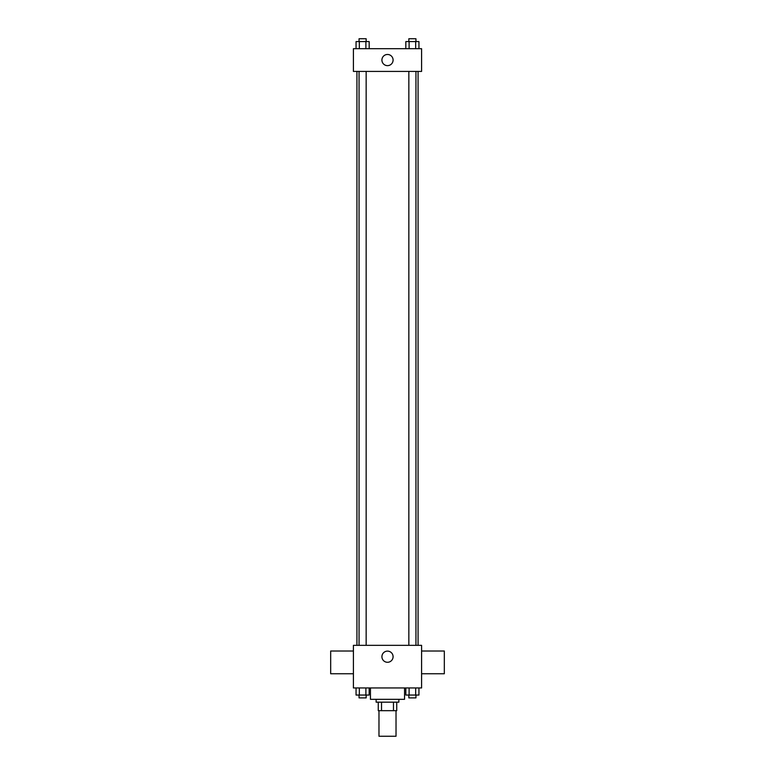 <?xml version="1.0" encoding="UTF-8"?>
<svg xmlns="http://www.w3.org/2000/svg" width="775" height="775" viewBox="0 0 775 775"><rect width="100%" height="100%" fill="white"/><g stroke="black" fill="none" stroke-linecap="round" stroke-linejoin="round"><path stroke-width="1.16" d="M378.975 710.675L378.975 736.25L396.025 736.25L396.025 710.675M393.477 702.16L393.477 710.675L378.268 710.675L378.268 702.16M393.477 710.675L396.732 710.675L396.732 702.16L396.732 710.675M398.863 699.312L398.863 702.16L376.137 702.16L376.137 699.312M381.523 702.16L381.523 710.675M370.45 687.948L370.45 699.312L404.55 699.312L404.55 687.948M421.59 687.948L353.41 687.948L353.41 645.333L421.59 645.333L421.59 687.948M393.09 656.696A5.59 5.59 0 0 1 384.71 661.54A5.59 5.59 0 0 1 384.71 651.862A5.59 5.59 0 0 1 393.09 656.696M421.59 673.746L444.327 673.746L444.327 651.019L421.59 651.019M353.41 651.019L330.673 651.019L330.673 673.746L353.41 673.746M418.074 71.426L418.074 645.333M408.842 645.333L408.842 71.426M366.158 71.426L366.158 645.333M421.59 71.426L353.41 71.426L353.41 48.689L421.59 48.689L421.59 71.426M393.09 60.062A5.59 5.59 0 0 1 384.71 64.897A5.59 5.59 0 0 1 384.71 55.219A5.59 5.59 0 0 1 393.09 60.062M418.946 48.689L418.946 41.588L405.829 41.588L405.829 48.689M415.671 41.588L415.671 48.689M409.103 41.588L409.103 48.689M408.842 41.588L408.842 38.75L415.942 38.75L415.942 41.588M369.171 48.689L369.171 41.588L356.054 41.588L356.054 48.689M365.897 41.588L365.897 48.689M359.329 41.588L359.329 48.689M359.058 41.588L359.058 38.75L366.158 38.75L366.158 41.588M418.946 687.948L418.946 695.049L405.829 695.049L405.829 687.948M415.671 687.948L415.671 695.049M409.103 687.948L409.103 695.049M415.942 695.049L415.942 697.897L408.842 697.897L408.842 695.049M369.171 687.948L369.171 695.049L356.054 695.049L356.054 687.948M365.897 687.948L365.897 695.049M359.329 687.948L359.329 695.049M366.158 695.049L366.158 697.897L359.058 697.897L359.058 695.049M356.926 71.426L356.926 645.333M415.942 645.333L415.942 71.426M359.058 71.426L359.058 645.333"/></g></svg>
